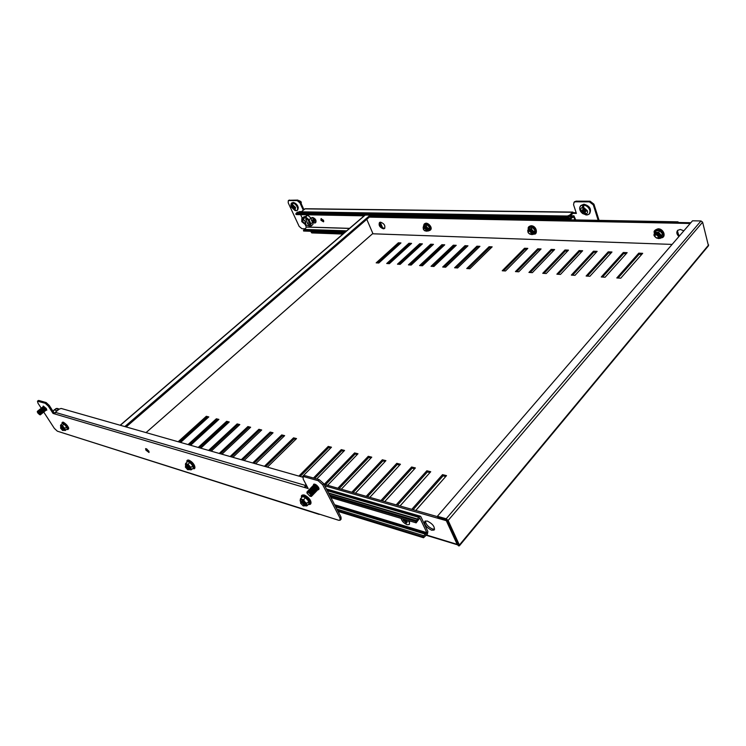 <?xml version="1.0" encoding="UTF-8"?>
<svg xmlns="http://www.w3.org/2000/svg" width="746" height="746" viewBox="0 0 746 746"><rect width="100%" height="100%" fill="white"/><g stroke="black" fill="none" stroke-linecap="round" stroke-linejoin="round"><path stroke-width="1.12" d="M62.58 429.398L62.561 430.442L60.529 428.055C60.808 427.561 61.489 428.008 62.58 429.398M60.529 427.99L60.892 427.514L62.832 429.323L62.692 430.47M60.594 427.514L61.321 427.16L63.27 428.969L63.289 430.181M61.163 427.561L63.233 429.929M60.92 427.43L62.897 429.276L63.196 430.47M61.069 427.113L63.326 428.922L63.634 430.116M61.592 427.197L63.662 429.575M61.358 427.104L63.699 428.614L63.718 429.817M61.508 426.759L63.755 428.558L64.044 429.771M62.021 426.843L62.524 427.048M531.059 232.733C530.788 234.636 529.828 234.608 528.196 232.649C528.466 230.738 529.418 230.766 531.059 232.733M530.331 234.319L528.084 232.547L528.336 231.101L529.11 230.868L531.366 232.64L531.115 234.076L530.331 234.319M528.289 231.139L529.156 230.822L531.413 232.593L531.199 233.992M528.466 230.999L529.427 230.551L531.684 232.323L531.348 233.824M528.606 230.831L529.473 230.505L531.721 232.286L531.516 233.675M528.774 230.682L529.744 230.234L532.001 232.006L531.656 233.507M528.923 230.514L529.791 230.197L532.038 231.969L531.833 233.358M67.215 429.062L66.571 426.936L64.119 424.25L62.375 423.402L64.277 423.98L66.86 426.815L67.532 429.053L64.38 430.507M63.606 430.144L64.333 430.498L64.846 429.696L63.298 427.29L61.172 425.668L60.529 426.022L60.948 427.234M62.319 423.7L60.575 425.145L60.529 426.069M64.277 423.98L62.366 425.696L60.575 425.145M66.86 426.815L64.827 428.39L65.471 430.517M62.366 425.696L64.827 428.39M301.235 203.779L301.272 202.259L299.099 200.571M301.225 203.761L301.179 202.334L299.202 200.637M301.067 203.397L300.703 202.315M300.88 203.005L303.715 209.178L304.461 209.188M294.894 210.456L296.041 210.726C297.71 210.521 298.092 209.244 297.188 206.903C295.929 204.553 294.353 203.257 292.479 203.015L290.968 205.765M295.472 210.605L291.639 207.407L292.106 203.341L292.786 203.341L292.749 204.898L295.528 207.453L295.09 209.962L296.153 210.614L295.22 210.064M296.526 210.67L294.95 210.484L291.453 207.192L290.865 205.159L291.611 203.071L291.052 203.835M294.409 209.952L292.199 207.015L292.917 206.745L292.059 204.889M293.504 206.539L292.852 207.024M293.439 206.4L292.917 206.745M293.225 207.817L294.278 207.034M294.689 207.491L294.288 207.975M293.551 208.097L294.129 207.63M301.123 201.97L300.507 201.196M294.763 207.425L294.297 207.836L294.959 207.845L294.586 207.043L293.607 206.754L292.749 204.898M294.297 207.836L295.09 209.962M292.572 207.817L294.027 207.034M292.73 204.702L292.106 203.341M37.776 412.939L37.365 411.997C37.664 411.466 38.419 411.96 39.613 413.489L39.622 414.683L37.776 412.939M37.319 411.671L37.748 411.223L40.051 413.368L40.443 414.832L39.827 414.711M37.468 411.205L40.191 413.256L40.517 414.748M38.167 411.233L40.666 414.272M38.372 411.27L40.657 412.883L40.685 414.338M38.074 410.72L40.788 412.771L41.123 414.263M38.773 410.748L41.272 413.788M38.969 410.785L41.254 412.389L41.282 413.853M38.671 410.235L41.394 412.286L41.72 413.769M39.37 410.263L41.869 413.303M39.575 410.3L41.86 411.904L41.888 413.368M39.277 409.75L41.99 411.801L42.326 413.284M39.976 409.778L42.475 412.818M40.172 409.815L42.457 411.419L42.485 412.883M39.874 409.265L42.597 411.316L42.923 412.799M40.573 409.293L43.072 412.324M40.778 409.33L43.063 410.934L43.082 412.407M40.48 408.78L43.193 410.832L43.52 412.314M41.179 408.808L43.669 411.839M40.909 408.696L41.356 408.314L43.66 410.449L43.688 411.923M41.077 408.295L43.79 410.347L44.117 411.839M41.776 408.323L44.266 411.354M41.506 408.155L41.953 407.829L44.256 409.964L44.284 411.438M41.673 407.81L44.396 409.862L44.713 411.354M42.382 407.848L44.872 410.869M42.102 407.67L42.559 407.344L44.863 409.479L44.881 410.953M42.28 407.325L44.993 409.377L45.319 410.869M42.979 407.363L45.469 410.384M42.699 407.195L43.156 406.859L45.459 409.004L45.478 410.468M42.876 406.85L45.59 408.892L45.916 410.384M43.576 406.878L46.066 409.899M43.296 406.71L43.753 406.384L46.056 408.519L46.075 409.992M585.023 211.715L584.892 210.447L585.815 210.521M579.931 209.962L582.514 213.496L586.431 214.988C589.312 214.736 590.422 213.095 589.76 210.064C588.482 207.015 586.3 205.337 583.213 205.01C580.341 205.29 579.25 206.94 579.931 209.962M582.598 205.43L583.754 205.439L583.652 207.453L587.41 210.764C587.848 212.517 587.298 213.598 585.759 214.009L586.776 214.857L585.629 214.839L580.864 210.698C580.425 208.945 580.966 207.864 582.495 207.444L582.598 205.43L584.174 209.085M583.652 207.453L584.416 209.859L585.974 210.232L586.309 211.277L584.985 211.612L585.759 214.009M585.023 210.857L585.535 210.857M586.002 210.307L585.2 211.258M584.211 209.197L584.687 211.715M583.913 209.3L584.006 208.572M584.454 210.987L583.838 211.603L584.612 213.99M583.838 211.603L582.29 211.23L584.556 210.185L583.391 211.239M584.202 209.169L581.955 210.195L582.29 211.23M583.055 210.204L583.866 209.346M582.495 207.444L583.269 209.85M583.913 209.43L584.155 210.176M584.379 210.941L585.629 214.839M659.175 236.911C659.725 235.279 658.951 234.188 656.844 233.629L655.566 234.169M659.1 237.014C659.79 235.372 659.035 234.244 656.834 233.619L655.678 234.058M655.902 231.027L656.107 230.467L660.005 230.561L662.886 233.824L661.851 236.976L660.331 238.375L658.27 238.561L660.611 237.125L659.725 234.085L656.508 232.482L654.177 233.927L654.671 236.454M654.69 236.491L653.916 235.176L654.177 233.927L656.107 230.467M661.581 236.958L662.56 233.974L659.818 230.868L658.569 232.286L654.867 232.192M660.005 230.561L656.126 230.775M662.886 233.824L661.31 235.391L660.331 238.375M658.569 232.286L661.31 235.391M658.28 236.547C657.739 238.645 656.573 238.608 654.792 236.445C655.333 234.337 656.499 234.375 658.28 236.547M657.179 238.282L654.624 236.323L654.96 234.85L656.079 234.477L658.634 236.445L658.298 237.918L657.179 238.282M654.895 234.915L656.116 234.43L658.681 236.398L658.42 237.797M655.063 234.757L656.387 234.132L658.942 236.09L658.559 237.61M655.202 234.57L656.424 234.085L658.988 236.044L658.727 237.452M655.37 234.403L656.694 233.787L659.25 235.745L658.867 237.265M655.51 234.225L656.732 233.731L659.296 235.699L659.035 237.097M310.765 494.84L309.972 496.23L307.063 493.181C307.529 491.782 308.769 492.341 310.765 494.84M307.054 493.153L307.082 491.717L308.042 491.67L311.427 494.682L311.53 496.379L310.233 496.304M307.1 491.707L308.322 491.549L311.586 494.523L311.651 496.249M308.536 491.633L311.716 494.803M307.538 491.437L308.732 490.961L312.117 493.973L311.921 495.782M307.93 490.849L309.021 490.849L312.276 493.815L312.369 495.512M309.226 490.933L312.406 494.085M308.219 490.737L309.422 490.253L312.807 493.265L312.602 495.074M308.611 490.141L309.711 490.141L312.956 493.106L313.05 494.803M309.926 490.225L313.087 493.376M308.909 490.029L310.112 489.544L313.488 492.556L313.292 494.365M309.161 489.581L310.401 489.432L313.646 492.397L313.712 494.113M310.616 489.516L313.768 492.658M309.599 489.32L310.793 488.844L314.178 491.847L313.973 493.656M309.851 488.882L311.091 488.733L314.327 491.689L314.42 493.386M311.306 488.817L314.458 491.95M310.28 488.611L311.483 488.136L314.859 491.138L314.663 492.947M310.672 488.033L311.781 488.024L315.017 490.98L315.101 492.677M311.996 488.108L315.138 491.232M310.97 487.912L312.164 487.427L315.549 490.43L315.344 492.248M311.362 487.325L312.471 487.325L315.698 490.271L315.763 491.996M312.686 487.408L315.819 490.523M311.651 487.203L312.854 486.728L316.229 489.73L316.024 491.539M311.903 486.765L313.161 486.616L316.379 489.572L316.472 491.26M313.367 486.7L316.5 489.814M312.332 486.504L313.534 486.019L316.91 489.022L316.705 490.831M312.723 485.916L313.852 485.916L317.069 488.863L317.153 490.56M314.057 486L317.181 489.106M313.012 485.805L314.225 485.32L317.591 488.313L317.386 490.131M313.413 485.217L314.532 485.217L317.749 488.164L317.815 489.861M314.747 485.301L317.861 488.397M313.702 485.105L314.905 484.62L318.281 487.614L318.066 489.432M145.88 450.118L149.032 452.514L148.762 451.004L145.601 448.598L145.88 450.118M149.023 451.507L146.542 448.775M317.945 489.749L318.803 489.618L318.71 487.642C316.947 485.049 315.26 483.902 313.646 484.21L313.385 485.236M46.802 410.188L46.308 408.519L43.231 406.038L43.165 406.729M303.939 475.985L305.356 475.734L304.331 476.778L303.09 476.853L303.212 479.146L308.191 488.565L53.031 413.433L48.331 406.141L45.236 403.278L37.468 401.208L37.981 403.176L41.226 408.183M43.688 411.978L54.327 428.363L57.349 431.179L338.731 520.288L340.101 520.242L339.999 518.116L322.673 484.723L318.132 480.694L319.157 479.631L305.356 475.734M319.157 479.631L323.699 483.66L322.673 484.723M339.999 518.116L340.997 517.053L323.699 483.66M340.997 517.053L341.099 519.169L340.269 520.065M38.307 400.537L37.906 401.189M45.236 403.278L46.14 402.551L38.801 400.471M46.14 402.551L49.236 405.414L48.331 406.141M54.84 412.967L53.926 412.697L49.236 405.414M307.352 486.989L305.739 486.513L304.732 487.548L305.123 485.329L306.009 484.434M318.132 480.694L304.331 476.778M54.952 413.993L55.269 412.342L59.139 409.181L61.107 408.435L302.82 477.226M306.625 485.599L305.739 486.513M318.719 513.957L319.931 514.339M319.223 514.404L68.231 434.629M53.926 412.697L53.031 413.433M288.851 200.273L297.822 200.077L300.591 202.362L299.948 202.884L303.072 209.701L303.827 209.71M299.948 202.884L297.178 200.599L297.822 200.077M289.485 200.049L288.842 200.562L297.178 200.599M288.842 200.562L288.292 200.711L288.198 202.8L299.165 226.42L301.878 228.668L305.319 228.78M574.476 201.84L576.089 201.15L590.086 201.206L593.937 204.171L593.284 204.842L598.199 220.35M593.284 204.842L589.433 201.868L590.086 201.206M576.089 201.15L575.436 201.812L589.433 201.868M575.436 201.812L574.056 202.269L573.553 204.712L576.388 213.403L572.872 213.356L573.525 212.694L576.173 212.722M593.937 204.171L599.057 220.359M573.525 212.694L572.518 212.274L569.702 215.156L570.056 216.228L572.872 213.347M302.093 211.845L302.484 212.694L567.781 217.095L567.426 216.023L302.093 211.845L302.083 211.127L305.263 208.731L572.9 212.088M567.426 216.023L569.702 215.156M570.056 216.228L567.781 217.095M342.908 234.067L311.791 232.92L311.063 231.95L311.427 231.307M311.063 231.95L311.791 232.92M343.85 233.256L311.399 232.09M303.072 209.701L303.715 209.178M683.868 230.794L680.296 229.46L677.713 230.337C676.202 232.211 676.613 234.263 678.944 236.491M431.626 530.22L434.116 530.061C435.039 526.853 432.773 523.851 427.318 521.053L424.875 521.212C423.933 524.41 426.18 527.413 431.626 530.22M434.61 529.156L432.624 529.054C428.223 527.049 425.807 524.354 425.379 520.95M383.397 228.835L384.479 228.528C385.57 225.73 384.265 223.614 380.572 222.177L379.509 222.485C378.418 225.283 379.714 227.399 383.397 228.835M379.798 222.317C379.369 225.208 380.786 227.185 384.041 228.267L384.843 228.127M526.853 249.36L524.904 249.267L503.559 270.854M540.113 249.938L538.09 249.845L516.754 271.675M553.663 250.535L551.564 250.442L530.257 272.523M567.519 251.141L565.337 251.038L544.058 273.39M581.693 251.756L579.428 251.663L558.185 274.276M596.194 252.39L593.835 252.288L572.63 275.181M611.021 253.043L608.577 252.931L587.428 276.113M626.202 253.705L623.665 253.593L602.572 277.064M330.72 447.973L328.8 447.497L300.153 476.461M343.803 451.218L341.799 450.724L314.765 478.391M357.222 454.547L355.143 454.034L325.545 484.704M371.004 457.96L368.832 457.429L339.15 488.593M385.15 461.476L382.885 460.907L353.128 492.584M399.679 465.075L397.32 464.488L367.498 496.687M414.617 468.777L412.146 468.171L382.269 500.911M429.966 472.582L427.393 471.948L397.459 505.247M641.747 254.386L639.108 254.274L618.08 278.034M388.041 263.599L409.302 244.203L410.636 244.268M189.325 444.924L216.909 419.756L218.177 420.073M179.404 442.098L206.866 417.266L208.078 417.574M377.504 262.937L398.737 243.746L400.015 243.802M458.613 545.885L457.167 544.375L458.044 544.627L446.798 520.083L437.995 517.556L437.398 516.269L446.201 518.778L448.132 520.466L459.377 545.037L459.35 545.848L458.613 545.885M199.48 447.814L227.185 422.301L228.509 422.637M209.868 450.77L237.694 424.912L239.074 425.257M220.508 453.801L248.446 427.579L249.882 427.934M231.4 456.897L259.449 430.302L260.96 430.675M242.562 460.077L270.723 433.1L272.29 433.491M253.994 463.331L282.268 435.962L283.9 436.373M265.716 466.67L294.092 438.9L295.798 439.319M398.793 264.28L420.073 244.679L421.462 244.744M409.759 264.961L431.057 245.164L432.503 245.22M420.949 265.669L442.266 245.648L443.767 245.714M432.363 266.387L453.708 246.152L455.265 246.217M444.029 267.115L465.373 246.665L466.996 246.73M455.927 267.861L477.291 247.187L478.969 247.262M468.087 268.625L489.451 247.719L491.204 247.793M445.754 476.498L443.068 475.836L413.088 509.714M502.226 270.77L524.541 248.25L527.804 248.39L505.508 270.975L502.226 270.77M515.439 271.6L537.726 248.81L541.064 248.959L518.778 271.805L515.439 271.6M528.933 272.439L551.201 249.388L554.623 249.537L532.364 272.654L528.933 272.439M542.743 273.306L564.983 249.985L568.48 250.134L546.249 273.53L542.743 273.306M556.87 274.192L579.073 250.591L582.645 250.74L560.46 274.425L556.87 274.192M571.333 275.106L593.49 251.206L597.145 251.365L574.998 275.33L571.333 275.106M586.123 276.029L608.232 251.84L611.972 251.999L589.881 276.272L586.123 276.029M601.276 276.98L623.32 252.493L627.153 252.652L605.118 277.223L601.276 276.98M298.857 476.097L328.249 446.416L331.476 447.208L302.055 477.002M313.469 478.027L341.258 449.624L344.559 450.444L316.752 478.951M324.249 484.34L354.592 452.925L357.987 453.764L327.615 485.301M337.854 488.22L368.282 456.3L371.76 457.167L341.314 489.208M351.832 492.22L382.344 459.778L385.915 460.655L355.385 493.227M366.202 496.323L396.779 463.341L400.443 464.245L369.848 497.358M380.973 500.538L411.615 467.005L415.382 467.938L384.722 501.61M396.163 504.874L426.852 470.773L430.731 471.733L400.024 505.984M638.763 253.155L642.688 253.323L620.728 278.202L616.793 277.96L638.763 253.155L639.108 254.274M408.911 243.28L386.708 263.515L389.375 263.683L411.587 243.392L408.911 243.28L409.302 244.203M190.584 445.287L218.904 419.411L216.359 418.776L188.067 444.569M180.607 442.443L208.805 416.911L206.316 416.296L178.145 441.744M398.345 242.823L376.171 262.853L378.791 263.021L400.966 242.935L398.345 242.823L398.737 243.746M446.807 520.093L446.304 520.68L457.167 544.366L457.662 543.778M200.786 448.187L229.236 421.956L226.635 421.313L198.212 447.451M211.239 451.162L239.811 424.567L237.144 423.915L208.6 450.407M221.935 454.202L250.628 427.244L247.896 426.563L219.231 453.437M232.892 457.326L261.697 429.976L258.899 429.286L230.122 456.533M244.11 460.515L273.036 432.773L270.173 432.074L241.284 459.713M255.617 463.788L284.646 435.645L281.718 434.918L252.717 462.968M267.404 467.145L296.544 438.583L293.542 437.846L264.429 466.297M422.413 243.858L419.69 243.746L397.459 264.196L400.173 264.364L422.413 243.858M433.463 244.334L430.675 244.212L408.416 264.877L411.195 265.054L433.463 244.334M444.728 244.819L441.884 244.697L419.606 265.585L422.441 265.762L444.728 244.819M456.226 245.313L453.326 245.192L431.029 266.303L433.92 266.481L456.226 245.313M467.956 245.816L465 245.686L442.686 267.031L445.642 267.217L467.956 245.816M479.93 246.329L476.918 246.199L454.594 267.777L457.615 267.963L479.93 246.329M492.164 246.851L489.078 246.721L466.754 268.541L469.84 268.737L492.164 246.851M411.792 509.341L442.527 474.642L446.518 475.631L415.774 510.478M459.433 545.746L708.458 245.788L702.611 222.177L448.132 520.466M373 233.796L672.109 244.408L373 233.796L366.78 219.324M677.844 230.216C676.986 232.071 677.564 233.918 679.578 235.764M369.969 216.573L690.824 222.737M369.317 217.133L690.19 223.474M446.304 520.68L324.827 485.823M437.604 516.708L324.025 484.275M364.999 215.1L370.258 215.072L370.65 215.986L126.139 426.945M124.843 426.572L370.258 215.072M437.398 516.269L692.493 220.807L700.998 220.956L702.611 222.177M206.316 416.296L206.866 417.266M216.359 418.776L216.909 419.756M226.635 421.313L227.185 422.301M237.144 423.915L237.694 424.912M247.896 426.563L248.446 427.579M258.899 429.286L259.449 430.302M270.173 432.074L270.723 433.1M281.718 434.918L282.268 435.962M293.542 437.846L294.092 438.9M419.69 243.746L420.073 244.679M430.675 244.212L431.057 245.164M441.884 244.697L442.266 245.648M453.326 245.192L453.708 246.152M465 245.686L465.373 246.665M476.918 246.199L477.291 247.187M489.078 246.721L489.451 247.719M442.527 474.642L443.068 475.836M426.852 470.773L427.393 471.948M411.615 467.005L412.146 468.171M396.779 463.341L397.32 464.488M382.344 459.778L382.885 460.907M368.282 456.3L368.832 457.429M354.592 452.925L355.143 454.034M341.258 449.624L341.799 450.724M328.249 446.416L328.8 447.497M623.32 252.493L623.665 253.593M608.232 251.84L608.577 252.931M593.49 251.206L593.835 252.288M579.073 250.591L579.428 251.663M564.983 249.985L565.337 251.038M551.201 249.388L551.564 250.442M537.726 248.81L538.09 249.845M524.541 248.25L524.904 249.267M315.446 222.765L315.772 222.504C316.546 220.312 315.502 218.634 312.658 217.459L311.847 217.739M312.238 217.804L311.53 218C310.756 220.182 311.791 221.87 314.625 223.054L315.344 222.849C316.118 220.667 315.082 218.988 312.238 217.804M313.031 219.054L314.644 220.751L313.973 220.732L314.29 221.814L312.49 220.695L313.031 219.054M313.357 219.781L312.891 220.135M314.439 220.312L313.973 220.732M313.161 220.713L313.889 220.154M312.49 220.695L313.637 220.079M314.243 220.163L313.451 220.956M313.842 221.804L314.066 221.32M189.577 468.684L189.726 468.087M189.559 468.702L187.115 465.262L186.472 465.373M193.13 468.059L192.757 465.69L189.904 462.557L187.498 461.457L190.081 462.24L193.083 465.541L193.475 468.04L191.256 469.803L189.885 469.766M188.897 469.337L189.82 469.747L190.743 468.926L189.12 466.166L186.472 464.217L185.418 464.842L185.791 465.998M187.451 461.811L185.567 463.546L185.446 465.028M190.081 462.24L188.02 464.301L185.567 463.546M193.083 465.541L190.873 467.434L191.256 469.803M188.02 464.301L190.873 467.434M187.097 465.262L186.5 465.364M187.964 468.525L187.666 469.654L185.353 467.08C185.707 466.278 186.584 466.763 187.964 468.525M185.353 467.043L185.931 466.306L188.281 468.441L188.477 469.738L187.815 469.691M185.484 466.259L188.346 468.385L188.542 469.682M186.22 466.334L188.589 468.889M185.745 466.203L186.397 465.877L188.738 468.012L188.682 469.365M185.95 465.83L188.803 467.956L188.999 469.243M186.686 465.905L189.046 468.451M186.211 465.774L186.864 465.448L189.204 467.583L189.148 468.936M186.416 465.401L189.27 467.528L189.465 468.814M187.153 465.476L189.512 468.022M678.515 234.682L677.508 231.064M382.633 227.866L380.227 222.196M678.31 222.494L678.03 221.842L677.638 222.485M370.538 216.079L473.71 218.009M488.248 218.289L489.432 218.308M504.352 218.587L505.583 218.615M514.936 219.007L516.073 218.811M520.904 218.895L522.191 218.923M531.805 219.315L533.101 219.408M537.922 219.221L678.03 221.842M323.764 221.45L321.554 219.716L321.386 218.578M323.596 220.312L321.013 218.709L320.92 220.247L323.503 221.851L323.596 220.312M575.726 219.93L573.935 215.818L571.567 216.629L569.972 218.998L570.569 219.697L571.669 217.869L573.888 217.086L574.858 219.911M300.638 214.661L302.261 218.177M305.375 224.947L306.326 227.082L349.482 228.425M301.729 211.594L297.262 212.19L302.009 212.265M346.676 230.831L304.928 229.432L306.326 227.082M304.928 229.432L304.275 229.936L346.069 231.353M344.755 232.482L303.594 231.036L303.51 230.057L304.275 229.936M345.892 231.512L303.51 230.057M364.132 215.846L296.349 214.587L295.724 214.037L297.262 212.19M295.724 214.037L364.785 215.286M370.398 215.389L569.972 218.998M370.641 215.967L570.569 219.697M304.508 220.378L305.692 222.951M301.841 218.522L304.321 218.317L305.618 216.946L309.021 219.762L310.877 223.819L310.746 226.299L305.804 225.003L301.748 221.637L301.841 218.522L303.827 216.881M306.811 215.491L307.734 215.202L311.269 218.289M313.152 222.485L312.854 224.546L310.858 226.206M305.524 216.554L303.958 216.778M305.207 224.434L304.666 223.25C303.044 222.271 302.503 221.208 303.044 220.089L302.624 218.83L303.314 218.848L303.855 220.033C305.478 221.021 306.019 222.075 305.487 223.203L305.897 224.453L305.207 224.434L305.701 224.024M307.613 223.725L305.813 218.457L307.93 219.734L309.786 223.791L309.357 225.106L307.613 223.725L309.17 222.439M303.165 220.014L303.669 219.613M304.666 223.25L305.506 222.56M530.229 219.65L530.891 218.951M537.596 219.082L536.85 219.772M521.65 219.483L522.312 218.792M528.923 218.914L528.187 219.613M523.095 218.811L528.14 218.904M531.684 218.97L536.794 219.063M530.686 219.156L528.69 219.622M538.053 219.091L537.353 219.79M523.216 219.156L523.981 218.83M512.138 218.606L511.402 219.287M513.388 219.324L514.05 218.643M520.568 218.764L519.831 219.445M505.051 219.165L505.713 218.485M506.469 218.503L511.374 218.587M514.824 218.653L519.794 218.746M521.034 218.774L520.335 219.455M513.845 218.839L511.905 219.296M506.581 218.848L507.336 218.513M495.81 218.298L495.074 218.97M497.013 219.007L497.675 218.336M504.016 218.457L503.27 219.128M488.891 218.858L489.562 218.186M490.299 218.196L495.064 218.289M498.421 218.354L503.261 218.438M504.483 218.466L503.774 219.137M497.47 218.531L495.577 218.979M490.402 218.55L491.148 218.214M498.524 218.699L499.279 218.364M481.067 218.709L481.739 218.037M487.912 218.158L487.166 218.82M473.178 218.55L473.841 217.888M479.93 218.009L479.193 218.671M474.559 217.907L479.202 217.991M482.466 218.056L487.175 218.14M481.534 218.233L479.687 218.681M488.378 218.158L487.67 218.83M474.652 218.252L475.389 217.925M482.559 218.401L483.305 218.065M401.115 518.386C401.889 521.174 403.894 523.272 407.148 524.699L409.116 524.587C409.899 523.767 409.563 522.396 408.118 520.466M403.53 520.727L405.031 519.561L407.521 521.911L406.281 521.547L406.701 523.03L405.861 522.778L403.12 519.878L404.351 520.251L404.192 519.3M406.738 520.96L406.104 521.78M404.761 521.09L405.498 520.354M404.388 520.214L405.134 519.766M405.908 520.708L405.264 521.538M405.861 522.778L406.197 521.967M404.528 520.009L405.003 519.542M409.358 524.307L409.61 520.913M419.802 517.864L426.871 532.663L334.618 504.734M327.373 490.737L418.599 517.295L420.287 516.167L420.903 516.726L427.878 531.506L427.43 534.061L423.523 537.754L422.768 536.747L426.274 533.493L335.187 505.844M329.573 494.999L416.641 520.652L415.736 521.407L416.147 522.853L419.886 517.883M416.641 520.652L418.599 517.295M334.712 504.921L426.843 532.821L426.274 533.493M416.147 522.853L330.898 497.554M415.736 521.407L330.152 496.118M337.64 510.562L422.768 536.747M338.078 511.42L423.523 537.754M57.209 410.757L54.141 409.871L53.125 411.447M54.141 409.871L56.855 408.37L59.288 409.069M426.777 230.113C427.253 228.77 426.628 227.791 424.912 227.176L424.241 227.418L426.805 228.882L426.665 230.234M426.731 230.169C427.29 228.835 426.675 227.838 424.903 227.166L424.297 227.381M429.304 229.945L429.565 227.455L427.281 224.891L424.744 224.826L427.43 224.639L429.836 227.334L429.565 229.954L426.553 231.269L427.943 230.066L426.926 227.539L424.521 226.225L423.131 227.437L423.28 228.5M423.262 228.565L423.467 225.991L424.744 224.826M427.43 224.639L426.003 226.057L423.467 225.991M429.836 227.334L428.288 228.621L428.036 231.111M426.003 226.057L428.288 228.621M303.79 504.678L303.156 505.863L300.601 503.196C301.011 502.03 302.074 502.524 303.79 504.678M300.601 503.214L300.657 502.179L301.431 502.151L304.154 504.594L304.247 505.937L303.324 505.909M304.489 505.592L306.475 504.977L304.844 501.918L301.664 499.661L300.125 500.463L300.657 502.179L301.552 502.095L304.219 504.52L304.331 505.853M301.72 502.161L304.34 504.762M300.955 502.021L301.916 501.648L304.638 504.091L304.499 505.527M301.123 501.694L302.037 501.601L304.704 504.026L304.816 505.359M302.205 501.666L304.834 504.287M301.44 501.517L302.391 501.153L305.123 503.587L304.983 505.033M301.692 501.107L302.522 501.098L305.189 503.522L305.3 504.855M302.69 501.163L303.613 501.592M531.963 233.209C532.485 231.736 531.795 230.701 529.902 230.094L528.989 230.449M531.898 233.284C532.532 231.81 531.87 230.747 529.893 230.094L529.073 230.383M534.472 233.125L535.031 230.411L532.541 227.595L529.511 227.521L532.709 227.316L535.33 230.272L534.742 233.134L533.203 234.403L531.469 234.57L533.259 233.265L532.29 230.505L529.529 229.05L527.739 230.374L527.972 231.987M527.982 232.081L528.224 228.798L529.511 227.521M532.709 227.316L531.264 228.873L528.224 228.798M535.33 230.272L533.754 231.689L533.203 234.403M531.264 228.873L533.754 231.689M302.298 500.818L301.347 501.545M304.834 502.963L302.335 500.827L301.365 501.536M308.788 503.886L308.751 501.321L305.534 497.768L302.428 496.416L305.739 497.423L309.124 501.153L309.161 503.848L306.83 505.909L305.198 505.835M302.391 496.817L300.424 498.832L300.172 500.836M305.739 497.423L303.575 499.801L300.424 498.832M309.124 501.153L306.783 503.345L306.83 505.909M303.575 499.801L304.844 501.918L306.783 503.345M425.863 229.581C425.78 231.325 424.978 231.297 423.467 229.507C423.551 227.763 424.343 227.782 425.863 229.581M425.397 231.036L423.392 229.414L423.56 228.043L426.134 229.498L425.397 231.036M423.597 227.996L426.171 229.46L426.031 230.812M423.709 227.931L424.437 227.586L426.451 229.209L426.171 230.645M423.915 227.716L426.488 229.171L426.348 230.523M424.026 227.642L424.754 227.297L426.759 228.919L426.488 230.365M62.953 422.749L62.151 423.84C61.797 422.516 62.226 421.975 63.438 422.227C68.716 426.563 70.021 428.978 67.336 429.482L67.252 429.435C70.152 430.479 65.648 423.439 62.953 422.749M68.166 428.903C68.828 427.085 67.317 424.903 63.615 422.367M297.244 210.409C298.391 207.108 296.843 204.572 292.591 202.8L291.9 202.837M297.673 210.055C298.829 206.754 297.281 204.218 293.029 202.446L293.159 202.399C297.486 204.19 298.997 206.735 297.673 210.055L297.384 210.288M298.307 207.873C297.813 205.43 296.423 203.705 294.157 202.688M587.596 214.857L589.163 214.111C591.224 209.654 589.284 206.53 583.335 204.73L580.864 205.542L579.763 207.537M589.163 214.111L586.496 215.007L582.514 213.496L580.901 211.827C579.269 209.337 579.26 207.239 580.864 205.542L583.913 204.208C589.853 205.952 591.746 209.094 589.601 213.654C591.671 209.197 589.732 206.064 583.782 204.273L580.892 205.514M588.995 206.884L584.118 204.413M660.844 237.797C666.103 237.573 663.213 229.283 657.869 229.358C655.473 229.498 654.363 230.691 654.54 232.957M663.53 235.913C664.462 232.407 662.728 230.104 658.336 229.013M305.123 485.329L55.269 412.342M304.844 208.871L572.518 212.274M146.057 432.615L372.86 233.479M708.663 244.921L459.377 545.037M372.86 233.47L146.048 432.605M457.167 544.366L426.563 535.031M120.33 425.295L365.326 214.988M700.998 220.956L446.201 518.778M187.022 462.194C186.537 460.478 187.171 459.797 188.924 460.142C195.657 463.341 196.273 470.437 192.981 468.46L192.888 468.413C196.813 469.793 192.114 461.746 188.402 460.767L187.041 462.184M194.361 467.761C195.154 465.457 193.41 462.968 189.12 460.301M381.103 226.709L379.546 223.054M349.566 228.351L306.336 227.008M569.571 216.592L571.567 216.629M299.482 211.584L301.729 211.622M573.935 215.818L570.513 215.762L573.786 215.846M296.143 213.179L570.429 217.907M307.65 215.202L305.524 216.946M307.734 215.202L305.618 216.946M311.138 218.009L309.021 219.762M312.807 222.215L310.877 223.819M302.708 218.28L304.825 216.536M309.273 225.096L309.954 224.537M309.357 225.106L309.944 224.621M305.757 219.688L307.016 218.643M335.728 506.879L425.239 534.136M335.635 506.702L425.5 534.052M417.462 519.403L328.744 493.386M328.51 492.947L417.592 519.039M326.897 489.833L419.187 516.624M336.875 509.098L423.495 535.628M58.748 409.507L55.773 408.649M428.53 230.654L428.68 230.663C431.673 228.444 430.731 226.103 425.863 223.651L423.924 225.581M430.442 229.675C431.384 226.756 430.022 224.658 426.339 223.362M533.698 233.899C538.342 234.095 535.46 226.159 530.891 226.234L528.355 228.668M535.926 232.566C536.906 229.348 535.386 227.129 531.366 225.926M301.654 497.563C300.88 495.596 301.738 494.738 304.247 494.99C312.248 498.682 312.49 505.881 308.415 504.268C313.143 505.648 308.34 496.939 303.706 495.708C301.999 495.288 301.328 495.903 301.673 497.545M310.373 503.382C311.259 500.65 309.292 497.908 304.443 495.157M37.365 411.997L37.3 411.531M41.375 408.845L40.909 408.631M654.475 233.116C653.384 231.335 654.606 229.899 658.131 228.798C664.005 228.686 666.784 237.881 660.742 237.909M313.935 484.676L314.514 484.079M318.486 489.18L319.064 488.583M314.999 485.376L314.532 485.217M314.318 486.075L313.852 485.916M313.628 486.774L313.161 486.616M312.938 487.483L312.471 487.325M312.257 488.182L311.781 488.024M311.567 488.891L311.091 488.733M310.877 489.59L310.401 489.432M310.187 490.299L309.711 490.141M309.497 491.008L309.021 490.849M308.807 491.707L308.322 491.549M307.063 493.181L306.886 492.649M304.107 475.817L303.09 476.853M38.363 400.49L37.468 401.208M288.292 200.711L288.935 200.208M574.056 202.269L574.709 201.606M301.748 211.715L302.139 212.563M426.274 535.283L457.354 544.767M365.046 215.062L120.171 425.248M306.923 215.407L304.797 217.151M420.287 516.167L326.468 488.994M423.859 225.637C423.644 224.313 424.399 223.492 426.125 223.185C429.211 223.166 434.172 229.47 428.838 230.747L428.474 230.71M528.28 228.752C527.842 227.278 528.802 226.271 531.161 225.73C537.39 225.945 537.782 235.428 533.735 233.992L533.614 233.983"/></g></svg>
